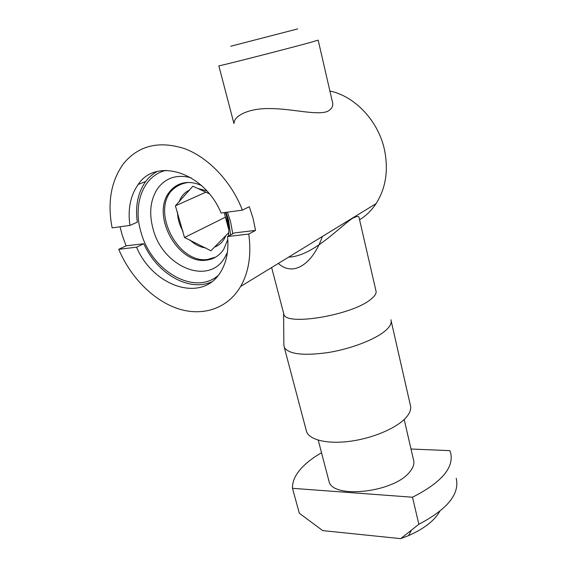 <?xml version="1.0" encoding="UTF-8"?>
<svg xmlns="http://www.w3.org/2000/svg" width="567" height="567" viewBox="0 0 567 567"><rect width="100%" height="100%" fill="white"/><g stroke="black" fill="none" stroke-linecap="round" stroke-linejoin="round"><path stroke-width="0.85" d="M411.004 449.021L449.829 450.637L450.637 452.778C454.132 467.69 441.417 482.51 412.507 497.224L292.48 488.322C292.211 480.873 295.981 473.339 303.813 465.72C308.611 461.084 314.515 456.761 321.524 452.735M404.186 419.495L413.463 459.646C414.626 463.359 413.421 467.399 409.849 471.758C394.504 492.432 332.765 499.329 329.037 481.482L328.584 479.739M322.347 236.489C317.343 251.358 306.768 267.298 292.877 268.914C287.285 269.176 282.444 267.34 278.347 263.407M358.989 217.225L375.893 290.58C376.786 292.99 375.127 295.875 370.924 299.234C352.631 315.061 285.917 326.273 283.904 314.366L283.599 313.218M390.89 319.76C391.981 322.857 390.195 326.464 385.517 330.596C375.404 339.456 350.973 348.889 327.917 352.589C303.161 355.956 288.617 354.205 284.28 347.337L283.869 344.743L283.606 313.253M391.18 321.035L410.295 404.944C411.564 408.864 410.019 413.215 405.653 418.014C396.205 428.291 372.689 438.277 350.151 441.268C327.591 444.301 309.71 440.013 306.605 431.763L306.102 429.864M230.741 46.232L297.661 28.924M318.172 40.137L311.127 42.242C288.745 48.45 217.749 66.58 218.841 65.829L233.923 123.457M412.507 497.224L418.843 524.269C447.398 509.294 459.851 493.977 456.208 478.314M439.744 511.391C434.471 520.662 424.073 528.742 408.566 535.617L400.699 538.65L418.843 524.269M400.699 538.65L322.743 530.62L299.326 513.263L292.48 488.322M332.227 101.117C333.722 105.625 332.064 109.098 327.251 111.529C316.145 115.491 292.444 108.715 270.657 108.595C248.084 107.964 233.561 116.313 234.072 123.4M359.124 217.834C359.124 215.829 356.799 216.07 352.15 218.536C339.137 227.395 312.367 256.447 288.631 257.12M166.259 170.362C143.082 175.21 132.309 204.885 141.204 232.888C151.545 270.87 194.176 295.839 218.026 275.647M232.775 233.781L230.521 221.406L227.395 212.171M190.951 177.726C177.074 174.225 166.103 177.634 158.037 187.946C150.312 199.336 148.703 213.178 153.21 229.472C162.835 266.667 208.245 286.052 224.688 257.716L227.41 252.386M230.613 234.915L228.487 219.677L226.027 212.363M359.577 219.783C366.091 215.779 371.591 210.4 376.077 203.624C385.737 188.4 388.572 170.582 384.568 150.184C378.643 121.395 355.275 96.284 329.902 91.025M120.02 226.786L122.274 235.326L126.058 245.851L143.791 243.732C156.946 273.528 188.896 292.218 211.626 281.87M242.392 210.13L221.102 213.029C204.184 172.028 156.031 157.151 138.178 184.473C130.382 195.565 127.639 209.216 129.935 225.432L112.124 227.856C107.234 202.447 111.033 181.05 123.5 163.657C138.511 145.513 158.831 140.496 184.481 148.611C208.557 157.513 231.414 181.631 242.392 210.13L249.296 206.693L253.109 218.501L255.547 230.393L234.412 232.917L227.523 236.545L248.764 234.058L255.547 230.393M248.764 234.058C251.542 254.569 248.828 272.054 240.606 286.498C227.487 308.873 202.433 316.747 177.903 308.654C153.331 300.439 130.516 277.341 118.737 249.296L126.058 245.851M118.737 249.296L136.527 247.205C153.558 287.242 202.766 303.345 220.981 271.423C226.687 261.826 228.862 250.203 227.523 236.545M129.935 225.432L137.313 222.144C135.088 206.055 137.88 192.504 145.684 181.49C148.852 177.258 152.686 173.934 157.187 171.496M136.527 247.205L143.791 243.732M209.28 193.765L192.865 186.203L175.409 205.828L184.495 237.509L210.91 250.763L228.65 232.761M201.498 185.579C195.615 182.857 189.917 181.936 184.395 182.808C178.158 183.914 173.126 187.046 169.292 192.199C150.737 215.184 177.861 264.598 206.204 260.189C213.61 259.36 219.472 255.689 223.795 249.175L227.785 239.529M228.806 229.904L224.206 212.611M228.43 236.063C229.429 228.423 228.388 220.556 225.312 212.455M225.446 217.168L184.495 237.509M205.927 192.17L175.409 205.828M189.598 190.058C184.651 192.284 181.142 196.225 179.08 201.88M177.492 212.051C177.641 218.678 179.463 225.042 182.964 231.145M189.945 239.99C194.878 244.568 200.186 247.226 205.864 247.97M215.715 257.099L207.536 259.459C179.222 263.882 152.147 214.553 170.71 191.596L174.849 187.188L179.874 184.027M214.737 246.992C219.769 245.079 223.448 241.329 225.772 235.759M227.714 225.517L226.517 215.899M206.806 190.902L198.514 188.648M329.037 481.482L318.236 440.148M306.605 431.763L284.28 347.337M271.636 267.511L283.904 314.366M408.566 535.617L411.103 530.811M318.186 40.179L332.623 102.847M376.077 203.624L240.606 286.498M145.684 181.49L138.178 184.473M169.292 192.199L170.71 191.596C175.586 186.366 181.461 183.325 188.329 182.482"/></g></svg>
